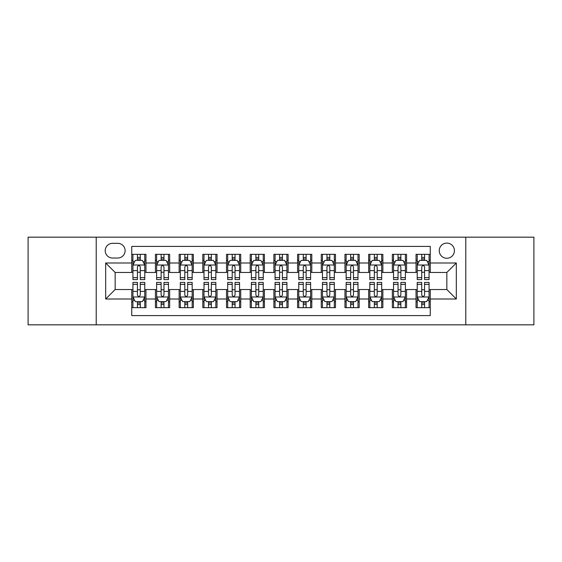 <?xml version="1.0" encoding="UTF-8"?>
<svg xmlns="http://www.w3.org/2000/svg" width="562" height="562" viewBox="0 0 562 562"><rect width="100%" height="100%" fill="white"/><g stroke="black" fill="none" stroke-linecap="round" stroke-linejoin="round"><path stroke-width="0.84" d="M446.839 243.093A7.58 7.58 0 0 0 439.252 250.673A7.58 7.58 0 0 0 446.839 258.26A7.58 7.58 0 0 0 454.419 250.673A7.58 7.58 0 0 0 446.839 243.093M465.786 324.829L533.9 324.829L533.9 237.171L465.786 237.171L465.786 324.829L96.214 324.829L96.214 237.171L28.1 237.171L28.1 324.829L96.214 324.829M430.253 254.347L416.035 254.347L416.035 262.995L406.565 262.995L406.565 272.472L416.035 272.472L416.035 262.995M406.565 262.995L406.565 254.347L392.346 254.347L392.346 262.995L382.87 262.995L382.87 272.472L392.346 272.472L392.346 262.995M382.87 262.995L382.87 254.347L368.658 254.347L368.658 262.995L359.181 262.995L359.181 272.472L368.658 272.472L368.658 262.995M359.181 262.995L359.181 254.347L344.963 254.347L344.963 262.995L335.486 262.995L335.486 272.472L344.963 272.472L344.963 262.995M335.486 262.995L335.486 254.347L321.274 254.347L321.274 262.995L311.798 262.995L311.798 272.472L321.274 272.472L321.274 262.995M311.798 262.995L311.798 254.347L297.586 254.347L297.586 262.995L288.109 262.995L288.109 272.472L297.586 272.472L297.586 262.995M288.109 262.995L288.109 254.347L273.891 254.347L273.891 262.995L264.414 262.995L264.414 272.472L273.891 272.472L273.891 262.995M264.414 262.995L264.414 254.347L250.202 254.347L250.202 262.995L240.726 262.995L240.726 272.472L250.202 272.472L250.202 262.995M240.726 262.995L240.726 254.347L226.514 254.347L226.514 262.995L217.037 262.995L217.037 272.472L226.514 272.472L226.514 262.995M217.037 262.995L217.037 254.347L202.819 254.347L202.819 262.995L193.342 262.995L193.342 272.472L202.819 272.472L202.819 262.995M193.342 262.995L193.342 254.347L179.13 254.347L179.13 262.995L169.654 262.995L169.654 272.472L179.13 272.472L179.13 262.995M169.654 262.995L169.654 254.347L155.435 254.347L155.435 272.472L145.965 272.472L145.965 254.347L131.747 254.347M131.747 307.653L145.965 307.653L145.965 289.528L155.435 289.528L155.435 307.653L169.654 307.653L169.654 289.528L179.13 289.528L179.13 299.005L169.654 299.005M179.13 299.005L179.13 307.653L193.342 307.653L193.342 289.528L202.819 289.528L202.819 299.005L193.342 299.005M202.819 299.005L202.819 307.653L217.037 307.653L217.037 289.528L226.514 289.528L226.514 299.005L217.037 299.005M226.514 299.005L226.514 307.653L240.726 307.653L240.726 289.528L250.202 289.528L250.202 299.005L240.726 299.005M250.202 299.005L250.202 307.653L264.414 307.653L264.414 289.528L273.891 289.528L273.891 299.005L264.414 299.005M273.891 299.005L273.891 307.653L288.109 307.653L288.109 289.528L297.586 289.528L297.586 299.005L288.109 299.005M297.586 299.005L297.586 307.653L311.798 307.653L311.798 289.528L321.274 289.528L321.274 299.005L311.798 299.005M321.274 299.005L321.274 307.653L335.486 307.653L335.486 289.528L344.963 289.528L344.963 299.005L335.486 299.005M344.963 299.005L344.963 307.653L359.181 307.653L359.181 289.528L368.658 289.528L368.658 299.005L359.181 299.005M368.658 299.005L368.658 307.653L382.87 307.653L382.87 289.528L392.346 289.528L392.346 299.005L382.87 299.005M392.346 299.005L392.346 307.653L406.565 307.653L406.565 289.528L416.035 289.528L416.035 299.005L406.565 299.005M112.555 258.021L117.767 258.021A7.341 7.341 0 0 0 125.115 250.673A7.341 7.341 0 0 0 117.767 243.332L112.555 243.332A7.341 7.341 0 0 0 105.213 250.673A7.341 7.341 0 0 0 112.555 258.021M465.786 237.171L96.214 237.171M430.253 262.995L430.253 246.409L131.747 246.409L131.747 272.472L115.161 272.472L115.161 289.528L131.747 289.528L131.747 315.591L430.253 315.591L430.253 289.528L446.839 289.528L446.839 272.472L430.253 272.472L430.253 262.995L456.316 262.995L456.316 299.005L430.253 299.005M131.747 299.005L105.684 299.005L105.684 262.995L131.747 262.995M416.035 299.005L416.035 307.653L430.253 307.653M131.747 260.269L132.934 260.269M137.43 260.269L140.275 260.269M144.778 260.269L145.965 260.269M131.747 272.233L132.934 272.233M137.43 272.233L140.275 272.233M144.778 272.233L145.965 272.233M131.747 289.767L132.934 289.767M137.43 289.767L140.275 289.767M144.778 289.767L145.965 289.767M131.747 301.731L132.934 301.731M137.43 301.731L140.275 301.731M144.778 301.731L145.965 301.731M155.435 272.233L156.622 272.233M161.125 272.233L163.971 272.233M168.467 272.233L169.654 272.233M155.435 260.269L156.622 260.269M161.125 260.269L163.971 260.269M168.467 260.269L169.654 260.269M155.435 289.767L156.622 289.767M161.125 289.767L163.971 289.767M168.467 289.767L169.654 289.767M155.435 301.731L156.622 301.731M161.125 301.731L163.971 301.731M168.467 301.731L169.654 301.731M179.13 289.767L180.311 289.767M184.814 289.767L187.659 289.767M192.162 289.767L193.342 289.767M179.13 301.731L180.311 301.731M184.814 301.731L187.659 301.731M192.162 301.731L193.342 301.731M179.13 260.269L180.311 260.269M184.814 260.269L187.659 260.269M192.162 260.269L193.342 260.269M179.13 272.233L180.311 272.233M184.814 272.233L187.659 272.233M192.162 272.233L193.342 272.233M202.819 289.767L204.006 289.767M208.509 289.767L211.347 289.767M215.85 289.767L217.037 289.767M202.819 301.731L204.006 301.731M208.509 301.731L211.347 301.731M215.85 301.731L217.037 301.731M202.819 260.269L204.006 260.269M208.509 260.269L211.347 260.269M215.85 260.269L217.037 260.269M202.819 272.233L204.006 272.233M208.509 272.233L211.347 272.233M215.85 272.233L217.037 272.233M226.514 289.767L227.694 289.767M232.197 289.767L235.042 289.767M239.538 289.767L240.726 289.767M226.514 301.731L227.694 301.731M232.197 301.731L235.042 301.731M239.538 301.731L240.726 301.731M226.514 260.269L227.694 260.269M232.197 260.269L235.042 260.269M239.538 260.269L240.726 260.269M226.514 272.233L227.694 272.233M232.197 272.233L235.042 272.233M239.538 272.233L240.726 272.233M250.202 289.767L251.39 289.767M255.886 289.767L258.731 289.767M263.234 289.767L264.414 289.767M250.202 301.731L251.39 301.731M255.886 301.731L258.731 301.731M263.234 301.731L264.414 301.731M250.202 260.269L251.39 260.269M255.886 260.269L258.731 260.269M263.234 260.269L264.414 260.269M250.202 272.233L251.39 272.233M255.886 272.233L258.731 272.233M263.234 272.233L264.414 272.233M273.891 289.767L275.078 289.767M279.581 289.767L282.419 289.767M286.922 289.767L288.109 289.767M273.891 301.731L275.078 301.731M279.581 301.731L282.419 301.731M286.922 301.731L288.109 301.731M273.891 260.269L275.078 260.269M279.581 260.269L282.419 260.269M286.922 260.269L288.109 260.269M273.891 272.233L275.078 272.233M279.581 272.233L282.419 272.233M286.922 272.233L288.109 272.233M297.586 289.767L298.766 289.767M303.269 289.767L306.114 289.767M310.61 289.767L311.798 289.767M297.586 301.731L298.766 301.731M303.269 301.731L306.114 301.731M310.61 301.731L311.798 301.731M297.586 260.269L298.766 260.269M303.269 260.269L306.114 260.269M310.61 260.269L311.798 260.269M297.586 272.233L298.766 272.233M303.269 272.233L306.114 272.233M310.61 272.233L311.798 272.233M321.274 289.767L322.462 289.767M326.958 289.767L329.803 289.767M334.306 289.767L335.486 289.767M321.274 301.731L322.462 301.731M326.958 301.731L329.803 301.731M334.306 301.731L335.486 301.731M321.274 260.269L322.462 260.269M326.958 260.269L329.803 260.269M334.306 260.269L335.486 260.269M321.274 272.233L322.462 272.233M326.958 272.233L329.803 272.233M334.306 272.233L335.486 272.233M344.963 289.767L346.15 289.767M350.653 289.767L353.491 289.767M357.994 289.767L359.181 289.767M344.963 301.731L346.15 301.731M350.653 301.731L353.491 301.731M357.994 301.731L359.181 301.731M344.963 260.269L346.15 260.269M350.653 260.269L353.491 260.269M357.994 260.269L359.181 260.269M344.963 272.233L346.15 272.233M350.653 272.233L353.491 272.233M357.994 272.233L359.181 272.233M368.658 289.767L369.838 289.767M374.341 289.767L377.186 289.767M381.689 289.767L382.87 289.767M368.658 301.731L369.838 301.731M374.341 301.731L377.186 301.731M381.689 301.731L382.87 301.731M368.658 260.269L369.838 260.269M374.341 260.269L377.186 260.269M381.689 260.269L382.87 260.269M368.658 272.233L369.838 272.233M374.341 272.233L377.186 272.233M381.689 272.233L382.87 272.233M392.346 289.767L393.533 289.767M398.029 289.767L400.875 289.767M405.378 289.767L406.565 289.767M392.346 301.731L393.533 301.731M398.029 301.731L400.875 301.731M405.378 301.731L406.565 301.731M392.346 260.269L393.533 260.269M398.029 260.269L400.875 260.269M405.378 260.269L406.565 260.269M392.346 272.233L393.533 272.233M398.029 272.233L400.875 272.233M405.378 272.233L406.565 272.233M416.035 289.767L417.222 289.767M421.725 289.767L424.57 289.767M429.066 289.767L430.253 289.767M416.035 301.731L417.222 301.731M421.725 301.731L424.57 301.731M429.066 301.731L430.253 301.731M416.035 260.269L417.222 260.269M421.725 260.269L424.57 260.269M429.066 260.269L430.253 260.269M416.035 272.233L417.222 272.233M421.725 272.233L424.57 272.233M429.066 272.233L430.253 272.233M115.161 272.472L105.684 262.995M115.161 289.528L105.684 299.005M456.316 262.995L446.839 272.472M456.316 299.005L446.839 289.528M140.275 257.424L137.43 257.424M144.778 277.649L140.275 277.649L140.275 279.581L144.778 279.581L144.778 265.131L142.411 260.389L135.302 260.389L132.934 265.131L132.934 279.581L137.43 279.581L137.43 277.649L132.934 277.649M132.934 265.131L132.934 254.347M144.778 265.131L144.778 254.347M137.43 260.389L137.43 254.347M140.275 254.347L140.275 260.389M140.275 277.649L140.275 266.901C139.327 265.081 138.385 265.081 137.43 266.901L137.43 277.649M137.43 304.576L140.275 304.576M132.934 284.351L137.43 284.351L137.43 282.419L132.934 282.419L132.934 296.869L135.302 301.611L142.411 301.611L144.778 296.869L144.778 282.419L140.275 282.419L140.275 284.351L144.778 284.351M144.778 296.869L144.778 307.653M132.934 296.869L132.934 307.653M140.275 301.611L140.275 307.653M137.43 307.653L137.43 301.611M137.43 284.351L137.43 295.099C138.378 296.919 139.327 296.919 140.275 295.099L140.275 284.351M163.971 257.424L161.125 257.424M168.467 277.649L163.971 277.649L163.971 279.581L168.467 279.581L168.467 265.131L166.099 260.389L158.99 260.389L156.622 265.131L156.622 279.581L161.125 279.581L161.125 277.649L156.622 277.649M156.622 265.131L156.622 254.347M168.467 265.131L168.467 254.347M161.125 260.389L161.125 254.347M163.971 254.347L163.971 260.389M163.971 277.649L163.971 266.901C163.022 265.081 162.074 265.081 161.125 266.901L161.125 277.649M187.659 257.424L184.814 257.424M192.162 277.649L187.659 277.649L187.659 279.581L192.162 279.581L192.162 265.131L189.787 260.389L182.685 260.389L180.311 265.131L180.311 279.581L184.814 279.581L184.814 277.649L180.311 277.649M180.311 265.131L180.311 254.347M192.162 265.131L192.162 254.347M184.814 260.389L184.814 254.347M187.659 254.347L187.659 260.389M187.659 277.649L187.659 266.901C186.71 265.081 185.762 265.081 184.814 266.901L184.814 277.649M211.347 257.424L208.509 257.424M215.85 277.649L211.347 277.649L211.347 279.581L215.85 279.581L215.85 265.131L213.483 260.389L206.373 260.389L204.006 265.131L204.006 279.581L208.509 279.581L208.509 277.649L204.006 277.649M204.006 265.131L204.006 254.347M215.85 265.131L215.85 254.347M208.509 260.389L208.509 254.347M211.347 254.347L211.347 260.389M211.347 277.649L211.347 266.901C210.406 265.081 209.457 265.081 208.509 266.901L208.509 277.649M235.042 257.424L232.197 257.424M239.538 277.649L235.042 277.649L235.042 279.581L239.538 279.581L239.538 265.131L237.171 260.389L230.062 260.389L227.694 265.131L227.694 279.581L232.197 279.581L232.197 277.649L227.694 277.649M227.694 265.131L227.694 254.347M239.538 265.131L239.538 254.347M232.197 260.389L232.197 254.347M235.042 254.347L235.042 260.389M235.042 277.649L235.042 266.901C234.094 265.081 233.146 265.081 232.197 266.901L232.197 277.649M161.125 304.576L163.971 304.576M156.622 284.351L161.125 284.351L161.125 282.419L156.622 282.419L156.622 296.869L158.99 301.611L166.099 301.611L168.467 296.869L168.467 282.419L163.971 282.419L163.971 284.351L168.467 284.351M168.467 296.869L168.467 307.653M156.622 296.869L156.622 307.653M163.971 301.611L163.971 307.653M161.125 307.653L161.125 301.611M161.125 284.351L161.125 295.099C162.074 296.919 163.015 296.919 163.971 295.099L163.971 284.351M184.814 304.576L187.659 304.576M180.311 284.351L184.814 284.351L184.814 282.419L180.311 282.419L180.311 296.869L182.685 301.611L189.787 301.611L192.162 296.869L192.162 282.419L187.659 282.419L187.659 284.351L192.162 284.351M192.162 296.869L192.162 307.653M180.311 296.869L180.311 307.653M187.659 301.611L187.659 307.653M184.814 307.653L184.814 301.611M184.814 284.351L184.814 295.099C185.762 296.919 186.71 296.919 187.659 295.099L187.659 284.351M208.509 304.576L211.347 304.576M204.006 284.351L208.509 284.351L208.509 282.419L204.006 282.419L204.006 296.869L206.373 301.611L213.483 301.611L215.85 296.869L215.85 282.419L211.347 282.419L211.347 284.351L215.85 284.351M215.85 296.869L215.85 307.653M204.006 296.869L204.006 307.653M211.347 301.611L211.347 307.653M208.509 307.653L208.509 301.611M208.509 284.351L208.509 295.099C209.45 296.919 210.399 296.919 211.347 295.099L211.347 284.351M232.197 304.576L235.042 304.576M227.694 284.351L232.197 284.351L232.197 282.419L227.694 282.419L227.694 296.869L230.062 301.611L237.171 301.611L239.538 296.869L239.538 282.419L235.042 282.419L235.042 284.351L239.538 284.351M239.538 296.869L239.538 307.653M227.694 296.869L227.694 307.653M235.042 301.611L235.042 307.653M232.197 307.653L232.197 301.611M232.197 284.351L232.197 295.099C233.146 296.919 234.094 296.919 235.042 295.099L235.042 284.351M258.731 257.424L255.886 257.424M263.234 277.649L258.731 277.649L258.731 279.581L263.234 279.581L263.234 265.131L260.859 260.389L253.757 260.389L251.39 265.131L251.39 279.581L255.886 279.581L255.886 277.649L251.39 277.649M251.39 265.131L251.39 254.347M263.234 265.131L263.234 254.347M255.886 260.389L255.886 254.347M258.731 254.347L258.731 260.389M258.731 277.649L258.731 266.901C257.782 265.081 256.834 265.081 255.886 266.901L255.886 277.649M255.886 304.576L258.731 304.576M251.39 284.351L255.886 284.351L255.886 282.419L251.39 282.419L251.39 296.869L253.757 301.611L260.859 301.611L263.234 296.869L263.234 282.419L258.731 282.419L258.731 284.351L263.234 284.351M263.234 296.869L263.234 307.653M251.39 296.869L251.39 307.653M258.731 301.611L258.731 307.653M255.886 307.653L255.886 301.611M255.886 284.351L255.886 295.099C256.834 296.919 257.782 296.919 258.731 295.099L258.731 284.351M282.419 257.424L279.581 257.424M286.922 277.649L282.419 277.649L282.419 279.581L286.922 279.581L286.922 265.131L284.555 260.389L277.445 260.389L275.078 265.131L275.078 279.581L279.581 279.581L279.581 277.649L275.078 277.649M275.078 265.131L275.078 254.347M286.922 265.131L286.922 254.347M279.581 260.389L279.581 254.347M282.419 254.347L282.419 260.389M282.419 277.649L282.419 266.901C281.478 265.081 280.529 265.081 279.581 266.901L279.581 277.649M279.581 304.576L282.419 304.576M275.078 284.351L279.581 284.351L279.581 282.419L275.078 282.419L275.078 296.869L277.445 301.611L284.555 301.611L286.922 296.869L286.922 282.419L282.419 282.419L282.419 284.351L286.922 284.351M286.922 296.869L286.922 307.653M275.078 296.869L275.078 307.653M282.419 301.611L282.419 307.653M279.581 307.653L279.581 301.611M279.581 284.351L279.581 295.099C280.522 296.919 281.471 296.919 282.419 295.099L282.419 284.351M306.114 257.424L303.269 257.424M310.61 277.649L306.114 277.649L306.114 279.581L310.61 279.581L310.61 265.131L308.243 260.389L301.141 260.389L298.766 265.131L298.766 279.581L303.269 279.581L303.269 277.649L298.766 277.649M298.766 265.131L298.766 254.347M310.61 265.131L310.61 254.347M303.269 260.389L303.269 254.347M306.114 254.347L306.114 260.389M306.114 277.649L306.114 266.901C305.166 265.081 304.218 265.081 303.269 266.901L303.269 277.649M303.269 304.576L306.114 304.576M298.766 284.351L303.269 284.351L303.269 282.419L298.766 282.419L298.766 296.869L301.141 301.611L308.243 301.611L310.61 296.869L310.61 282.419L306.114 282.419L306.114 284.351L310.61 284.351M310.61 296.869L310.61 307.653M298.766 296.869L298.766 307.653M306.114 301.611L306.114 307.653M303.269 307.653L303.269 301.611M303.269 284.351L303.269 295.099C304.218 296.919 305.166 296.919 306.114 295.099L306.114 284.351M329.803 257.424L326.958 257.424M334.306 277.649L329.803 277.649L329.803 279.581L334.306 279.581L334.306 265.131L331.938 260.389L324.829 260.389L322.462 265.131L322.462 279.581L326.958 279.581L326.958 277.649L322.462 277.649M322.462 265.131L322.462 254.347M334.306 265.131L334.306 254.347M326.958 260.389L326.958 254.347M329.803 254.347L329.803 260.389M329.803 277.649L329.803 266.901C328.854 265.081 327.906 265.081 326.958 266.901L326.958 277.649M326.958 304.576L329.803 304.576M322.462 284.351L326.958 284.351L326.958 282.419L322.462 282.419L322.462 296.869L324.829 301.611L331.938 301.611L334.306 296.869L334.306 282.419L329.803 282.419L329.803 284.351L334.306 284.351M334.306 296.869L334.306 307.653M322.462 296.869L322.462 307.653M329.803 301.611L329.803 307.653M326.958 307.653L326.958 301.611M326.958 284.351L326.958 295.099C327.906 296.919 328.854 296.919 329.803 295.099L329.803 284.351M353.491 257.424L350.653 257.424M357.994 277.649L353.491 277.649L353.491 279.581L357.994 279.581L357.994 265.131L355.627 260.389L348.517 260.389L346.15 265.131L346.15 279.581L350.653 279.581L350.653 277.649L346.15 277.649M346.15 265.131L346.15 254.347M357.994 265.131L357.994 254.347M350.653 260.389L350.653 254.347M353.491 254.347L353.491 260.389M353.491 277.649L353.491 266.901C352.55 265.081 351.601 265.081 350.653 266.901L350.653 277.649M377.186 257.424L374.341 257.424M381.689 277.649L377.186 277.649L377.186 279.581L381.689 279.581L381.689 265.131L379.315 260.389L372.213 260.389L369.838 265.131L369.838 279.581L374.341 279.581L374.341 277.649L369.838 277.649M369.838 265.131L369.838 254.347M381.689 265.131L381.689 254.347M374.341 260.389L374.341 254.347M377.186 254.347L377.186 260.389M377.186 277.649L377.186 266.901C376.238 265.081 375.29 265.081 374.341 266.901L374.341 277.649M400.875 257.424L398.029 257.424M405.378 277.649L400.875 277.649L400.875 279.581L405.378 279.581L405.378 265.131L403.01 260.389L395.901 260.389L393.533 265.131L393.533 279.581L398.029 279.581L398.029 277.649L393.533 277.649M393.533 265.131L393.533 254.347M405.378 265.131L405.378 254.347M398.029 260.389L398.029 254.347M400.875 254.347L400.875 260.389M400.875 277.649L400.875 266.901C399.926 265.081 398.985 265.081 398.029 266.901L398.029 277.649M424.57 257.424L421.725 257.424M429.066 277.649L424.57 277.649L424.57 279.581L429.066 279.581L429.066 265.131L426.698 260.389L419.589 260.389L417.222 265.131L417.222 279.581L421.725 279.581L421.725 277.649L417.222 277.649M417.222 265.131L417.222 254.347M429.066 265.131L429.066 254.347M421.725 260.389L421.725 254.347M424.57 254.347L424.57 260.389M424.57 277.649L424.57 266.901C423.622 265.081 422.673 265.081 421.725 266.901L421.725 277.649M350.653 304.576L353.491 304.576M346.15 284.351L350.653 284.351L350.653 282.419L346.15 282.419L346.15 296.869L348.517 301.611L355.627 301.611L357.994 296.869L357.994 282.419L353.491 282.419L353.491 284.351L357.994 284.351M357.994 296.869L357.994 307.653M346.15 296.869L346.15 307.653M353.491 301.611L353.491 307.653M350.653 307.653L350.653 301.611M350.653 284.351L350.653 295.099C351.594 296.919 352.543 296.919 353.491 295.099L353.491 284.351M374.341 304.576L377.186 304.576M369.838 284.351L374.341 284.351L374.341 282.419L369.838 282.419L369.838 296.869L372.213 301.611L379.315 301.611L381.689 296.869L381.689 282.419L377.186 282.419L377.186 284.351L381.689 284.351M381.689 296.869L381.689 307.653M369.838 296.869L369.838 307.653M377.186 301.611L377.186 307.653M374.341 307.653L374.341 301.611M374.341 284.351L374.341 295.099C375.29 296.919 376.238 296.919 377.186 295.099L377.186 284.351M398.029 304.576L400.875 304.576M393.533 284.351L398.029 284.351L398.029 282.419L393.533 282.419L393.533 296.869L395.901 301.611L403.01 301.611L405.378 296.869L405.378 282.419L400.875 282.419L400.875 284.351L405.378 284.351M405.378 296.869L405.378 307.653M393.533 296.869L393.533 307.653M400.875 301.611L400.875 307.653M398.029 307.653L398.029 301.611M398.029 284.351L398.029 295.099C398.978 296.919 399.926 296.919 400.875 295.099L400.875 284.351M421.725 304.576L424.57 304.576M417.222 284.351L421.725 284.351L421.725 282.419L417.222 282.419L417.222 296.869L419.589 301.611L426.698 301.611L429.066 296.869L429.066 282.419L424.57 282.419L424.57 284.351L429.066 284.351M429.066 296.869L429.066 307.653M417.222 296.869L417.222 307.653M424.57 301.611L424.57 307.653M421.725 307.653L421.725 301.611M421.725 284.351L421.725 295.099C422.673 296.919 423.615 296.919 424.57 295.099L424.57 284.351M155.435 299.005L145.965 299.005M155.435 262.995L145.965 262.995M144.715 265.011L132.99 265.011M132.934 261.695L134.648 261.695M143.057 261.695L144.778 261.695M137.43 270.617L132.934 270.617M144.778 270.617L140.275 270.617M140.275 258.934L137.43 258.934M132.99 296.989L144.715 296.989M144.778 300.305L143.057 300.305M134.648 300.305L132.934 300.305M140.275 291.383L144.778 291.383M132.934 291.383L137.43 291.383M137.43 303.066L140.275 303.066M168.41 265.011L156.686 265.011M156.622 261.695L158.344 261.695M166.752 261.695L168.467 261.695M161.125 270.617L156.622 270.617M168.467 270.617L163.971 270.617M163.971 258.934L161.125 258.934M192.099 265.011L180.374 265.011M180.311 261.695L182.032 261.695M190.441 261.695L192.162 261.695M184.814 270.617L180.311 270.617M192.162 270.617L187.659 270.617M187.659 258.934L184.814 258.934M215.794 265.011L204.062 265.011M204.006 261.695L205.72 261.695M214.136 261.695L215.85 261.695M208.509 270.617L204.006 270.617M215.85 270.617L211.347 270.617M211.347 258.934L208.509 258.934M239.482 265.011L227.758 265.011M227.694 261.695L229.415 261.695M237.824 261.695L239.538 261.695M232.197 270.617L227.694 270.617M239.538 270.617L235.042 270.617M235.042 258.934L232.197 258.934M156.686 296.989L168.41 296.989M168.467 300.305L166.752 300.305M158.344 300.305L156.622 300.305M163.971 291.383L168.467 291.383M156.622 291.383L161.125 291.383M161.125 303.066L163.971 303.066M180.374 296.989L192.099 296.989M192.162 300.305L190.441 300.305M182.032 300.305L180.311 300.305M187.659 291.383L192.162 291.383M180.311 291.383L184.814 291.383M184.814 303.066L187.659 303.066M204.062 296.989L215.794 296.989M215.85 300.305L214.136 300.305M205.72 300.305L204.006 300.305M211.347 291.383L215.85 291.383M204.006 291.383L208.509 291.383M208.509 303.066L211.347 303.066M227.758 296.989L239.482 296.989M239.538 300.305L237.824 300.305M229.415 300.305L227.694 300.305M235.042 291.383L239.538 291.383M227.694 291.383L232.197 291.383M232.197 303.066L235.042 303.066M263.171 265.011L251.446 265.011M251.39 261.695L253.104 261.695M261.513 261.695L263.234 261.695M255.886 270.617L251.39 270.617M263.234 270.617L258.731 270.617M258.731 258.934L255.886 258.934M251.446 296.989L263.171 296.989M263.234 300.305L261.513 300.305M253.104 300.305L251.39 300.305M258.731 291.383L263.234 291.383M251.39 291.383L255.886 291.383M255.886 303.066L258.731 303.066M286.866 265.011L275.134 265.011M275.078 261.695L276.792 261.695M285.208 261.695L286.922 261.695M279.581 270.617L275.078 270.617M286.922 270.617L282.419 270.617M282.419 258.934L279.581 258.934M275.134 296.989L286.866 296.989M286.922 300.305L285.208 300.305M276.792 300.305L275.078 300.305M282.419 291.383L286.922 291.383M275.078 291.383L279.581 291.383M279.581 303.066L282.419 303.066M310.554 265.011L298.829 265.011M298.766 261.695L300.487 261.695M308.896 261.695L310.61 261.695M303.269 270.617L298.766 270.617M310.61 270.617L306.114 270.617M306.114 258.934L303.269 258.934M298.829 296.989L310.554 296.989M310.61 300.305L308.896 300.305M300.487 300.305L298.766 300.305M306.114 291.383L310.61 291.383M298.766 291.383L303.269 291.383M303.269 303.066L306.114 303.066M334.242 265.011L322.518 265.011M322.462 261.695L324.176 261.695M332.585 261.695L334.306 261.695M326.958 270.617L322.462 270.617M334.306 270.617L329.803 270.617M329.803 258.934L326.958 258.934M322.518 296.989L334.242 296.989M334.306 300.305L332.585 300.305M324.176 300.305L322.462 300.305M329.803 291.383L334.306 291.383M322.462 291.383L326.958 291.383M326.958 303.066L329.803 303.066M357.938 265.011L346.206 265.011M346.15 261.695L347.864 261.695M356.28 261.695L357.994 261.695M350.653 270.617L346.15 270.617M357.994 270.617L353.491 270.617M353.491 258.934L350.653 258.934M381.626 265.011L369.901 265.011M369.838 261.695L371.559 261.695M379.968 261.695L381.689 261.695M374.341 270.617L369.838 270.617M381.689 270.617L377.186 270.617M377.186 258.934L374.341 258.934M405.314 265.011L393.59 265.011M393.533 261.695L395.248 261.695M403.657 261.695L405.378 261.695M398.029 270.617L393.533 270.617M405.378 270.617L400.875 270.617M400.875 258.934L398.029 258.934M429.01 265.011L417.285 265.011M417.222 261.695L418.943 261.695M427.352 261.695L429.066 261.695M421.725 270.617L417.222 270.617M429.066 270.617L424.57 270.617M424.57 258.934L421.725 258.934M346.206 296.989L357.938 296.989M357.994 300.305L356.28 300.305M347.864 300.305L346.15 300.305M353.491 291.383L357.994 291.383M346.15 291.383L350.653 291.383M350.653 303.066L353.491 303.066M369.901 296.989L381.626 296.989M381.689 300.305L379.968 300.305M371.559 300.305L369.838 300.305M377.186 291.383L381.689 291.383M369.838 291.383L374.341 291.383M374.341 303.066L377.186 303.066M393.59 296.989L405.314 296.989M405.378 300.305L403.657 300.305M395.248 300.305L393.533 300.305M400.875 291.383L405.378 291.383M393.533 291.383L398.029 291.383M398.029 303.066L400.875 303.066M417.285 296.989L429.01 296.989M429.066 300.305L427.352 300.305M418.943 300.305L417.222 300.305M424.57 291.383L429.066 291.383M417.222 291.383L421.725 291.383M421.725 303.066L424.57 303.066"/></g></svg>

